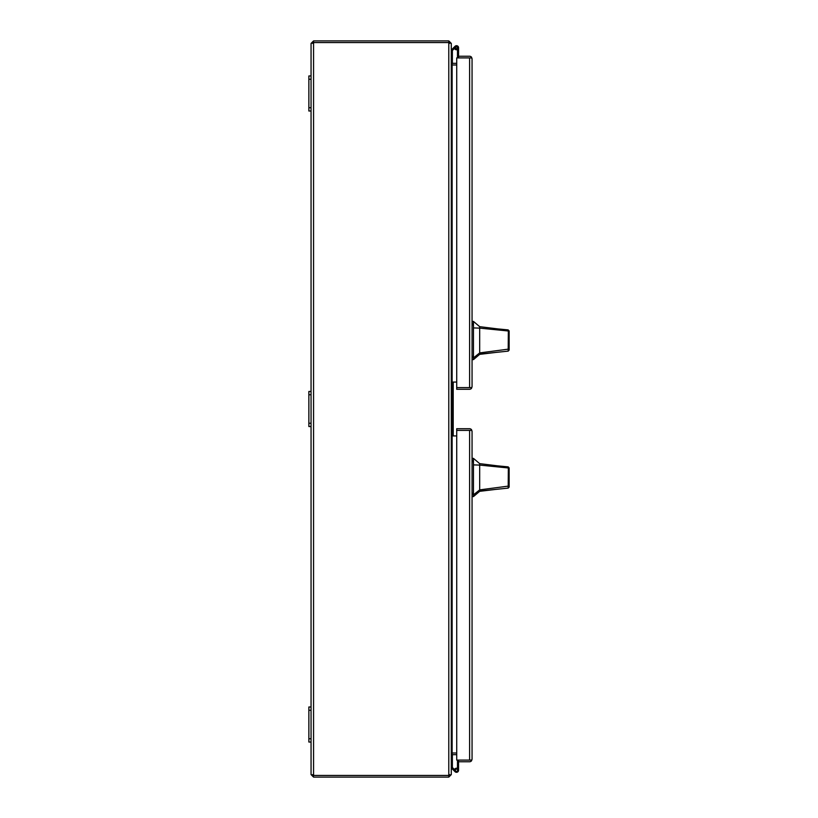 <?xml version="1.0" encoding="UTF-8"?>
<svg xmlns="http://www.w3.org/2000/svg" width="818" height="818" viewBox="0 0 818 818"><rect width="100%" height="100%" fill="white"/><g stroke="black" fill="none" stroke-linecap="round" stroke-linejoin="round"><path stroke-width="1.23" d="M313.212 775.362L313.57 777.1L311.055 774.595L313.57 775.433L312.721 774.595M312.721 43.405L313.57 42.567L311.055 43.405L313.57 40.9L313.57 42.567L448.785 42.567L313.57 42.567L313.57 775.433L448.785 775.433L448.785 777.1L313.57 777.1M449.624 774.595L448.785 775.433L313.57 775.433M311.055 43.405L311.055 75.962L308.867 75.962L308.867 111.013L311.055 111.013L311.055 391.474L308.867 391.474L308.867 426.526L311.055 426.526L311.055 706.987L308.867 706.987L308.867 742.038L311.055 742.038L311.055 774.595M313.57 40.9L448.785 40.9L448.785 42.567L449.624 43.405M451.291 774.595L451.291 43.405L448.785 42.567L448.785 775.433L451.291 774.595L448.785 777.1M451.291 43.405L448.785 40.9M452.098 753L456.72 753L452.129 753L451.291 755.505L452.129 754.666L456.72 754.666M456.72 435.943L452.129 435.943L452.129 65L456.72 65L452.129 65L452.129 63.334L451.291 62.495L452.098 65M452.129 382.057L456.72 382.057M452.129 63.334L456.72 63.334M472.058 431.219L471.536 430.391L456.72 430.391L456.72 428.724L469.552 428.724A2.505 2.505 0 0 1 471.536 429.695L472.058 431.219L472.058 759.268L471.536 760.781A2.505 2.505 0 0 1 469.552 761.762L458.561 761.762L458.561 760.096L471.536 760.096L472.058 759.257M471.536 429.695L470.647 430.38L456.72 430.38L456.72 760.096L470.647 760.096L471.536 760.781M469.614 760.096L469.614 430.391M456.516 772.315A2.055 2.055 0 0 1 454.992 771.65A2.055 2.055 0 0 0 458.561 770.259A2.055 2.055 0 0 0 456.516 768.214L456.516 769.165M454.992 771.65L451.291 767.938M451.311 755.331L452.374 755.331L452.374 767.489L455.421 770.525A0.879 0.879 0 0 0 456.291 771.364L456.73 771.364A0.879 0.879 0 0 0 457.61 770.484L457.61 770.045A0.879 0.879 0 0 0 456.73 769.165L456.291 769.165A0.879 0.879 0 0 0 455.411 770.045L455.411 770.484M454.552 769.666A2.055 2.055 0 0 1 456.516 768.214M457.477 768.45L457.477 760.096M457.477 768.225L458.561 768.225L458.561 761.762M458.561 768.225L458.561 770.259L458.561 768.225M472.058 58.743L471.536 57.904L458.561 57.904L458.561 56.237L469.552 56.237A2.505 2.505 0 0 1 471.536 57.219L472.058 58.732L472.058 386.781L471.536 388.305A2.505 2.505 0 0 1 469.552 389.276L456.72 389.276L456.72 387.62L471.536 387.609L472.058 386.781M471.536 57.219L470.647 57.904L456.72 57.904L456.72 387.609L470.657 387.609L471.536 388.305M469.614 387.609L469.614 57.904M456.516 46.769A0.961 0.961 0 0 1 457.477 47.689A0.961 0.961 0 0 1 456.516 48.702A0.961 0.961 0 0 1 455.544 47.741A0.961 0.961 0 0 1 456.516 46.769A0.961 0.961 0 0 1 457.477 47.741L457.477 57.904M451.291 50.062L454.992 46.35A2.055 2.055 0 0 0 454.552 48.334L452.374 50.511L452.374 62.669L451.311 62.669M457.477 49.55A2.055 2.055 0 0 1 454.46 47.741A2.055 2.055 0 0 1 456.516 45.685A2.055 2.055 0 0 1 458.561 47.741L458.561 56.237M456.516 46.861A0.879 0.879 0 0 1 457.385 47.741A0.879 0.879 0 0 1 456.516 48.61A0.879 0.879 0 0 1 455.636 47.741A0.879 0.879 0 0 1 456.516 46.861M467.109 57.904L458.561 57.904M456.597 48.691L456.7 49.775M458.561 49.775L458.561 47.741M453.182 435.943A1.053 1.053 0 0 1 452.129 434.89A1.053 1.053 0 0 0 453.182 435.943M452.129 383.11A1.053 1.053 0 0 1 453.182 382.057A1.053 1.053 0 0 0 452.129 383.11M453.213 434.89A1.053 1.053 0 0 0 454.266 435.943A1.053 1.053 0 0 1 453.213 434.89A1.053 1.053 0 0 0 454.266 435.943A1.053 1.053 0 0 1 453.213 434.89L453.213 383.11A1.053 1.053 0 0 1 454.266 382.057A1.053 1.053 0 0 0 453.213 383.11A1.053 1.053 0 0 1 454.266 382.057A1.053 1.053 0 0 0 453.213 383.11M479.685 463.642L497.804 465.871L479.685 463.642L473.458 458.377L473.458 496.587L479.685 491.332L479.685 489.88L473.458 494.849M509.133 477.487C509.133 485.391 509.133 485.391 509.133 477.487C509.133 469.573 509.133 469.573 509.133 477.487M497.804 465.871L508.183 466.873L509.133 467.927L509.133 485.299L508.397 486.107L479.685 489.88L479.685 465.084L508.346 467.968L508.183 466.873M509.133 483.622L509.133 487.058L508.193 488.101L479.685 491.076M479.685 472.334L479.685 470.595M509.133 468.315L509.133 469.184M508.193 488.101L508.346 467.968L509.133 468.878M479.685 464.123L479.685 465.084L473.458 464.89M509.133 487.058L509.133 485.299M479.685 326.668L497.804 328.908L479.685 326.668L473.458 321.413L473.458 359.623L479.685 354.358L479.685 352.916L473.458 357.885M509.133 346.004L509.133 350.084L508.193 351.126L479.685 354.102M509.133 340.513C509.133 348.427 509.133 348.427 509.133 340.513C509.133 332.609 509.133 332.609 509.133 340.513M497.804 328.908L508.152 329.899L509.133 330.953L509.133 348.335L508.397 349.133L479.685 352.916L479.685 328.12L508.346 330.993L508.183 329.91M479.685 335.37L479.685 333.632M509.133 331.351L509.133 332.21M508.193 351.126L508.346 330.993L509.133 331.914M479.685 327.159L479.685 328.12L473.458 327.926M509.133 350.084L509.133 348.335M509.133 334.378L509.133 335.002M509.133 345.779L509.133 344.623M308.867 79.244L311.055 79.244L311.055 75.962M311.055 79.244L311.055 107.731L308.867 107.731M311.055 111.013L311.055 107.731M308.867 394.757L311.055 394.757L311.055 391.474M311.055 394.757L311.055 423.243L308.867 423.243M311.055 426.526L311.055 423.243M308.867 710.269L311.055 710.269L311.055 706.987M311.055 710.269L311.055 738.756L308.867 738.756M311.055 742.038L311.055 738.756M452.129 754.666L452.129 435.943M472.058 493.234L473.458 493.234M473.458 461.73L472.058 461.73M473.458 460.37L472.058 460.37M473.458 494.604L472.058 494.604M472.058 356.27L473.458 356.27M473.458 324.766L472.058 324.766M473.458 323.396L472.058 323.396M473.458 357.63L472.058 357.63M495.534 489.42L479.685 491.332M473.458 458.377L472.058 458.377M473.458 496.587L472.058 496.587M495.534 352.456L479.685 354.358M473.458 321.413L472.058 321.413M473.458 359.623L472.058 359.623"/></g></svg>
